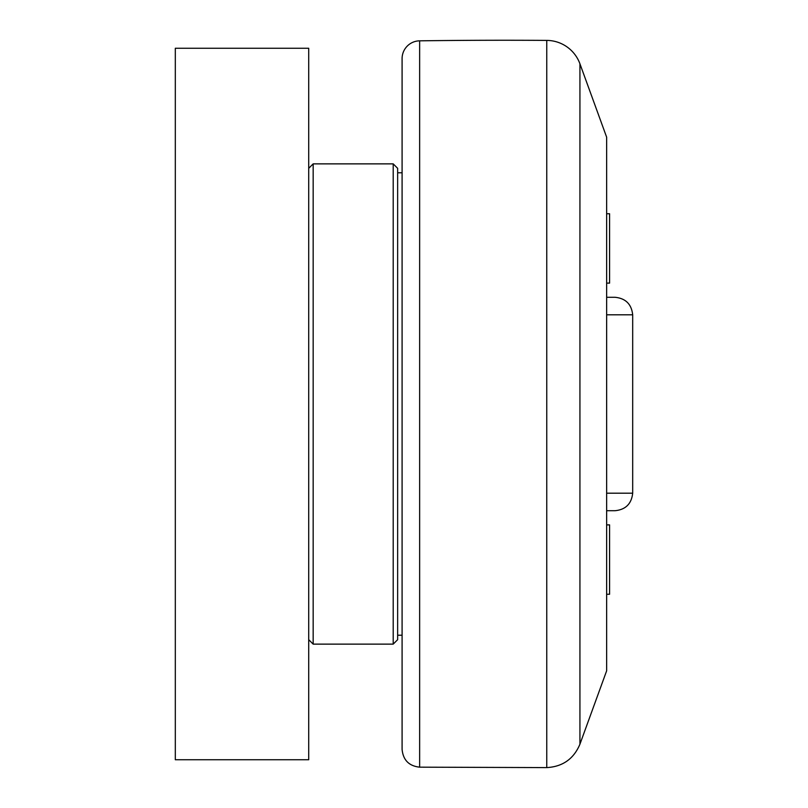 <?xml version="1.0" encoding="UTF-8"?>
<svg xmlns="http://www.w3.org/2000/svg" width="808" height="808" viewBox="0 0 808 808"><rect width="100%" height="100%" fill="white"/><g stroke="black" fill="none" stroke-linecap="round" stroke-linejoin="round"><path stroke-width="1.21" d="M606.646 594.254L609.585 594.254L609.585 524.887L606.646 524.887M579.932 63.802L606.646 137.198L606.646 670.802L579.932 744.198L579.932 63.802A35.572 35.572 0 0 0 546.753 40.4A6225.448 6225.448 0 0 0 419.645 40.834A17.786 17.786 0 0 0 402.091 58.62L402.091 749.38L402.091 58.62M606.646 283.113L609.585 283.113L609.585 213.746L606.646 213.746M308.717 759.742L308.717 48.258L175.316 48.258L175.316 759.742L308.717 759.742M308.717 639.673L313.161 644.128L313.161 163.873L393.203 163.873L393.203 644.128L397.647 639.673L397.647 168.327L393.203 163.873M606.646 314.807L632.684 314.807C631.523 304.141 625.594 298.293 614.898 297.273L606.646 297.273M606.646 510.727L614.898 510.727C625.594 509.707 631.523 503.859 632.684 493.193L606.646 493.193M402.091 749.38C403.121 760.075 408.969 766.004 419.645 767.166L419.645 40.834M546.753 40.4L546.753 767.6L419.645 767.166M308.717 168.327L313.161 163.873M313.161 644.128L393.203 644.128M579.932 744.198C573.741 758.894 562.681 766.701 546.753 767.6M397.647 635.229L402.091 635.229M397.647 172.771L402.091 172.771M632.684 314.807L632.684 493.193"/></g></svg>
